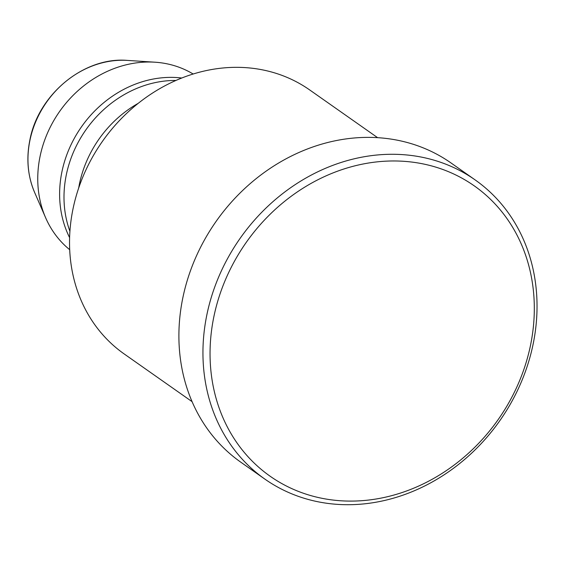 <?xml version="1.0" encoding="UTF-8"?>
<svg xmlns="http://www.w3.org/2000/svg" width="565" height="565" viewBox="0 0 565 565"><rect width="100%" height="100%" fill="white"/><g stroke="black" fill="none" stroke-linecap="round" stroke-linejoin="round"><path stroke-width="0.85" d="M138.171 103.36A107.555 93.331 125.1 0 0 79.439 183.978A107.555 93.331 125.1 0 0 78.683 188.025M175.92 80.449A107.555 93.331 125.1 0 0 66.324 174.762A107.555 93.331 125.1 0 0 69.919 231.304M181.739 78.019A107.555 93.331 125.1 0 0 61.945 171.689A107.555 93.331 125.1 0 0 69.601 237.604M377.604 137.662L309.684 89.934A161.336 140 125.1 0 0 73.026 208.796A161.336 140 125.1 0 0 124.166 353.937L192.093 401.666M530.471 345.483A177.467 153.998 125.1 0 0 407.273 161.583A177.467 153.998 125.1 0 0 213.888 316.584A177.467 153.998 125.1 0 0 337.086 500.484A177.467 153.998 125.1 0 0 530.471 345.483M206.903 314.606A182.848 158.666 -54.9 0 1 475.116 179.896A182.848 158.666 -54.9 0 1 533.077 344.382A182.848 158.666 -54.9 0 1 264.865 479.099A182.848 158.666 -54.9 0 1 206.903 314.606M475.116 179.896L451.068 162.995A182.848 158.666 125.1 0 0 182.855 297.706A182.848 158.666 125.1 0 0 240.81 462.198L264.865 479.099M193.145 74.008A107.555 93.331 125.1 0 0 154.937 62.199A107.555 93.331 125.1 0 0 40.08 156.321A107.555 93.331 125.1 0 0 45.631 217.751A107.555 93.331 125.1 0 0 69.693 249.695M34.649 192.503C27.72 176.202 26.124 158.723 29.867 140.071C38.307 94.263 84.305 56.528 127.464 60.413A91.332 79.255 125.1 0 0 29.931 140.346A91.332 79.255 125.1 0 0 34.649 192.503L45.631 217.751M127.464 60.413L154.937 62.199"/></g></svg>
